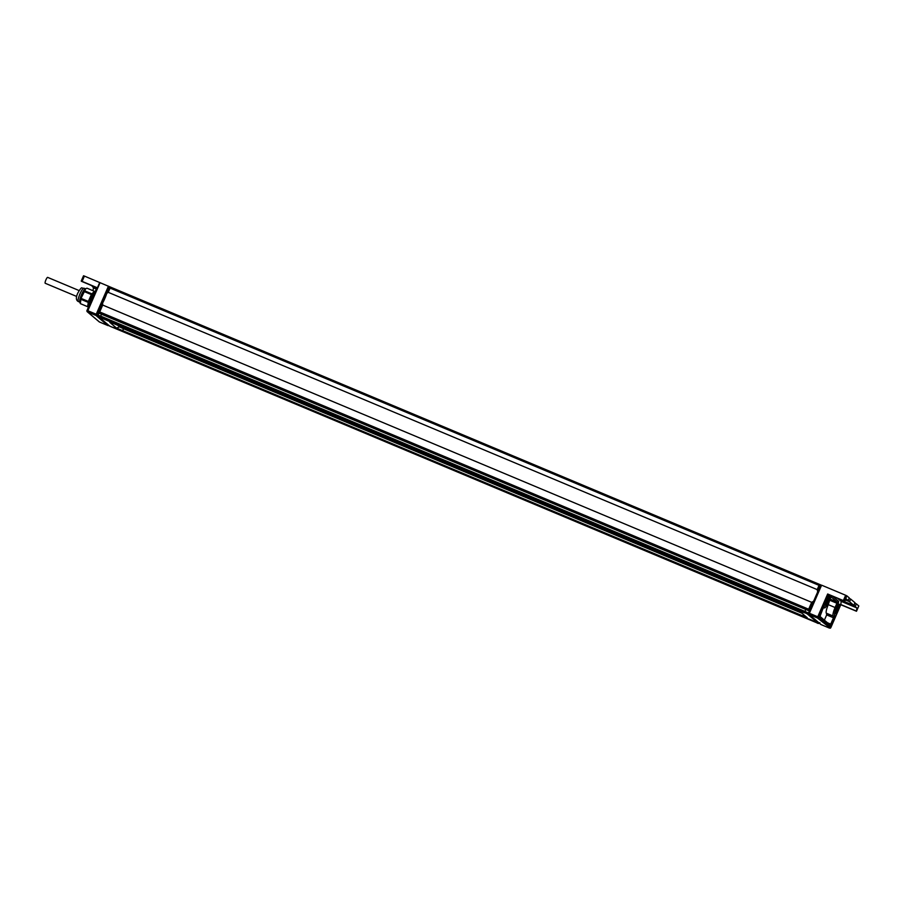<?xml version="1.0" encoding="UTF-8"?>
<svg xmlns="http://www.w3.org/2000/svg" width="904" height="904" viewBox="0 0 904 904"><rect width="100%" height="100%" fill="white"/><g stroke="black" fill="none" stroke-linecap="round" stroke-linejoin="round"><path stroke-width="1.36" d="M106.988 320.14L103.734 318.739M108.356 320.83L102.66 318.355M117.656 329.169L114.401 327.768M119.034 329.858L113.328 327.372M206.327 361.792L203.072 360.391M207.705 362.481L201.999 360.007M216.994 370.821L213.739 369.42M218.372 371.51L212.666 369.024M305.665 403.455L302.411 402.043M307.044 404.133L301.348 401.658M316.332 412.473L313.078 411.071M317.711 413.162L312.016 410.687M405.003 445.107L401.749 443.706M406.382 445.785L400.687 443.31M415.682 454.124L412.416 452.723M417.049 454.814L411.354 452.339M504.353 486.759L501.087 485.358M505.72 487.448L500.025 484.962M515.02 495.787L511.766 494.375M516.387 496.465L510.692 493.991M603.691 528.411L600.437 527.009M605.058 529.1L599.363 526.614M614.358 537.439L611.104 536.038M615.726 538.117L610.03 535.643M703.029 570.062L699.775 568.661M704.397 570.752L698.702 568.277M713.697 579.091L710.442 577.69M715.075 579.78L709.369 577.294M499.426 484.906L506.274 487.832L499.426 484.906M499.856 484.906L505.878 487.527M510.093 493.923L516.941 496.85L510.093 493.923M510.523 493.934L516.546 496.556M598.764 526.557L605.612 529.484L598.764 526.557M599.194 526.569L605.217 529.179M609.432 535.575L616.279 538.501L609.432 535.575M609.861 535.586L615.884 538.208M698.103 568.209L704.95 571.136L698.103 568.209M698.532 568.221L704.555 570.842M708.77 577.238L715.618 580.165L708.77 577.238M709.199 577.238L715.222 579.859M797.441 609.861L804.289 612.788L797.441 609.861M797.87 609.872L803.893 612.494M808.108 618.89L814.956 621.816L808.108 618.89M808.549 618.901L814.56 621.511M102.062 318.287L108.909 321.214L102.062 318.287M102.491 318.298L108.514 320.92M112.729 327.316L119.577 330.242L112.729 327.316M113.158 327.316L119.181 329.937M201.4 359.939L208.248 362.866L201.4 359.939M201.829 359.95L207.852 362.572M212.067 368.968L218.915 371.894L212.067 368.968M212.508 368.979L218.519 371.589M300.738 401.591L307.586 404.517L300.738 401.591M301.179 401.602L307.19 404.224M311.405 410.619L318.264 413.546L311.405 410.619M311.846 410.631L317.869 413.252M400.076 443.242L406.936 446.169L400.076 443.242M400.517 443.254L406.54 445.875M410.755 452.271L417.603 455.198L410.755 452.271M411.184 452.282L417.207 454.904M116.548 328.084L807.306 617.782L800.424 611.94L794.254 608.946L114.028 323.734L109.746 322.332L116.548 328.084L119.554 326.841L117.689 325.259M801.916 613.194L123.26 328.638L119.554 326.841L119.848 326.174M809.385 610.957L99.022 313.157M802.368 611.714L799.113 610.313M803.746 612.404L798.04 609.929M813.035 620.743L809.781 619.342M814.414 621.432L808.718 618.946M76.648 296.444L45.2 283.257A3.187 0.655 -67.3 0 1 45.912 279.878A3.187 0.655 -67.3 0 1 47.663 277.381L79.111 290.568M93.112 293.981L93.202 293.879A5.718 1.164 -67.3 0 0 90.818 297.326A5.718 1.164 -67.3 0 0 88.92 302.693L90.219 298.275L93.315 293.777M93.88 293.212A6.656 1.356 -67.3 0 0 93.338 292.93A6.656 1.356 -67.3 0 0 91.914 294.478A6.656 1.356 -67.3 0 0 88.569 302.173A6.656 1.356 -67.3 0 0 88.309 304.93A6.656 1.356 -67.3 0 0 88.615 305.202L88.897 305.168M90.524 299.292L91.519 297.02M88.92 302.693L88.976 304.388M90.513 302.343L89.406 301.879L88.784 306.32M90.14 303.179L89.134 302.761M94.931 292.173L92.4 294.998L89.406 301.879M93.835 294.681L92.829 294.263M93.496 295.461L92.4 294.998M88.829 305.789L87.654 306.659L88.366 301.439L91.349 294.568L94.344 291.28L87.01 288.207L85.823 288.602L81.032 298.365L80.332 303.563L79.699 301.936A7.243 1.48 -67.3 0 1 81.36 294.964A7.243 1.48 -67.3 0 1 85.168 288.885A7.243 1.48 -67.3 0 1 85.371 288.828M93.53 293.563L93.236 292.986M93.349 292.986L93.281 293.766M87.654 306.659L80.411 303.654L87.824 306.795M84.467 290.738L91.79 293.823M88.095 302.32L80.761 299.247M91.349 294.568L84.027 291.495M88.366 301.439L81.032 298.365M94.344 291.28L94.378 292.726M817.205 589.611L817.679 591.939L820.742 584.899L808.538 612.968L809.385 613.274L821.6 585.182L819.047 585.363L817.205 589.611L108.231 292.331L110.073 288.093L109.655 286.749L84.411 276.082L83.53 275.776L81.529 281.336L96.852 287.766M92.072 286.037L92.909 286.376M96.581 288.365L92.739 286.76M92.05 286.026L93.541 287.879L92.909 290.681M96.299 289.031L93.541 287.879M90.027 284.907L96.751 287.992M83.53 275.776L81.224 281.076L82.106 281.381L84.411 276.082M96.897 287.642L87.01 310.456A1.164 1.13 -49.8 0 0 87.586 311.959L87.857 310.739L86.987 310.434L97.406 287.8L82.106 281.381M97.406 287.8L99.711 282.5M95.067 291.856L94.491 291.608M828.448 596.968A4.317 0.881 -67.3 0 1 827.284 600.923A4.317 0.881 -67.3 0 1 825.488 604.019M827.725 598.391L825.838 602.595M838.257 605.273A4.317 0.881 -67.3 0 1 837.104 609.228A4.317 0.881 -67.3 0 1 835.307 612.324M837.545 606.697L835.658 610.901M828.482 601.488A5.209 1.062 -67.3 0 1 825.612 605.578A5.209 1.062 -67.3 0 1 826.776 600.053A5.209 1.062 -67.3 0 1 829.646 595.962A5.209 1.062 -67.3 0 1 828.482 601.488M836.595 608.358A5.209 1.062 -67.3 0 1 839.466 604.267A5.209 1.062 -67.3 0 1 838.302 609.793A5.209 1.062 -67.3 0 1 835.432 613.884A5.209 1.062 -67.3 0 1 836.595 608.358M848.155 600.572L849.297 597.906L848.155 600.572L846.054 599.759M848.144 600.55L846.494 599.16L844.585 601.171L846.89 595.86L849.297 597.906M849.127 598.358L848.325 601.149L849.557 601.748L850.709 599.103L849.477 598.504M850.709 599.103L854.958 602.697L853.805 605.341L849.557 601.748M854.788 603.149L853.986 605.94L843.229 601.16L853.828 605.364L854.958 602.697M853.986 605.94L855.218 606.539L856.37 603.895L855.139 603.296M856.37 603.895L858.789 605.929L856.495 611.251L840.788 604.731M821.6 585.182L845.658 595.261L843.353 600.572L844.585 601.171M846.89 595.86L845.658 595.261M843.353 600.572L827.657 593.996L817.747 616.788L809.385 613.274L809.114 614.494A1.164 1.13 130.2 0 1 808.831 614.324L820.719 624.381A1.164 1.13 -49.8 0 0 821.013 624.562L809.114 614.494L817.476 618.008L818.99 617.375L828.9 594.583L844.867 601.409M817.747 616.788L818.222 617.884M817.476 618.008L830.38 628.178L830.878 627.444L818.99 617.375M856.483 611.228L856.879 607.94L855.218 606.539M848.325 601.149L845.805 600.098M837.68 598.391L841.195 601.363L840.81 604.674L830.878 627.444M827.657 593.996L828.9 594.583M824.391 620.155L826.674 614.901L826.38 613.206A8.113 1.65 112.7 0 1 828.29 604.663L830.03 598.889M840.505 604.414L856.201 610.991M841.195 601.363L856.879 607.94M820.719 584.888L109.666 286.749L820.708 584.888L808.515 612.968A1.164 1.164 0 0 0 808.831 614.324A1.164 1.13 130.2 0 1 808.526 612.991M98.931 313.179L98.378 312.682L99.7 311.948L102.694 305.055L102.604 303.032A11.582 2.362 112.7 0 0 106.615 293.789L109.655 286.749M108.231 292.331L106.785 293.348M813.668 601.183L811.679 602.324L102.694 305.055M811.679 602.324L808.673 609.217L809.43 610.855L808.391 610.437M98.683 316.773A1.164 1.13 130.2 0 1 98.4 316.592L109.542 326.016A1.164 1.13 -49.8 0 0 109.825 326.197L98.683 316.773L100.4 317.327L100.672 316.106L98.107 315.27M819.306 623.184A1.164 1.13 130.2 0 1 818.278 623.251L109.825 326.197M100.4 317.327L804.673 612.629L804.944 611.409L100.672 316.106L101.598 313.993M804.673 612.629L807.136 613.827A1.164 1.13 -49.8 0 0 808.425 613.545M808.47 613.081L804.944 611.409L805.859 609.296M807.136 613.827L818.278 623.251M122.718 331.079L123.645 327.756M802.933 616.291L803.351 614.415M78.445 301.574A7.243 1.48 -67.3 0 1 78.354 301.552A7.243 1.48 -67.3 0 1 78.264 301.495A7.243 1.48 -67.3 0 1 79.97 293.879A7.243 1.48 -67.3 0 1 83.948 288.195A7.243 1.48 -67.3 0 1 84.027 288.252M98.016 315.304L97.462 314.841L98.389 312.727L99.44 313.168M102.604 303.032L106.615 293.789M108.875 325.451A1.164 1.13 130.2 0 1 107.847 325.53L99.485 322.016A1.164 1.13 130.2 0 1 99.203 321.847A1.164 1.164 0 0 0 99.496 322.027L87.586 311.959L95.96 315.462A1.164 1.13 -49.8 0 0 97.462 314.841L96.231 314.242L95.96 315.462L107.847 325.53A1.164 1.164 0 0 0 108.898 325.474M108.446 286.15L96.231 314.242L87.857 310.739L100.073 282.647M821.035 624.574L829.454 628.099M829.375 628.065L821.013 624.562A1.164 1.164 0 0 1 820.719 624.381M819.544 616.087A1.164 1.13 130.2 0 1 819.691 617.251L830.64 626.517A1.164 1.13 -49.8 0 0 830.347 625.195L819.77 616.245M830.64 626.517L831.94 624.709L830.708 624.122L830.132 625.014M822.99 608.482L819.691 617.251M831.94 624.709L834.708 618.359L833.477 617.76L830.708 624.122L827.465 622.754M834.708 618.359L835.251 615.918A1.164 1.13 130.2 0 1 833.748 616.539L833.477 617.76L826.674 614.901M823.352 607.352A1.164 1.13 -49.8 0 0 824.301 606.652L823.002 608.448M835.251 615.918L834.686 615.432A1.164 1.13 130.2 0 1 833.183 616.053L826.945 613.68M831.578 595.826L828.776 601.748C824.177 610.381 824.923 607.251 823.454 607.804A8.113 1.65 112.7 0 1 823.363 607.759A1.164 1.13 -49.8 0 0 824.866 607.126L824.301 606.652M834.686 615.432A6.949 1.424 -67.3 0 1 836.313 608.121L835.081 607.522A8.113 1.65 112.7 0 0 833.183 616.053L826.38 613.206M828.765 601.725A6.949 1.424 -67.3 0 1 824.866 607.126M836.313 608.121L838.166 603.872L836.923 603.273L835.081 607.522L828.29 604.663M838.166 603.872L838.709 601.431A1.164 1.13 130.2 0 1 837.194 602.053L836.923 603.273L830.132 600.425M828.776 601.748L831.364 596.188L830.392 596.301A1.164 1.13 -49.8 0 0 831.77 595.917M838.709 601.431L832.584 596.256M830.968 596.787L837.194 602.053L830.403 599.205M819.047 585.363L110.073 288.093M808.673 609.217L99.7 311.948M109.655 286.817L106.977 292.975M102.265 303.8L98.434 312.603M98.977 313.078L98.05 315.202L98.4 316.592M819.838 622.698C819.227 623.726 818.143 623.726 816.583 622.698L109.542 326.016M85.371 288.794L83.948 288.195C81.428 289.348 82.818 284.387 77.789 293.122C75.766 297.552 75.947 300.354 78.354 301.552L79.778 302.151M85.168 288.885L85.823 288.602M86.987 310.434A1.164 1.164 0 0 0 87.304 311.778L99.203 321.847M107.87 325.542L99.496 322.027M858.8 605.951L856.495 611.251M822.776 607.262L823.759 607.16L819.397 615.929M840.81 604.674L830.81 627.681M98.378 312.682L102.401 303.428"/></g></svg>

